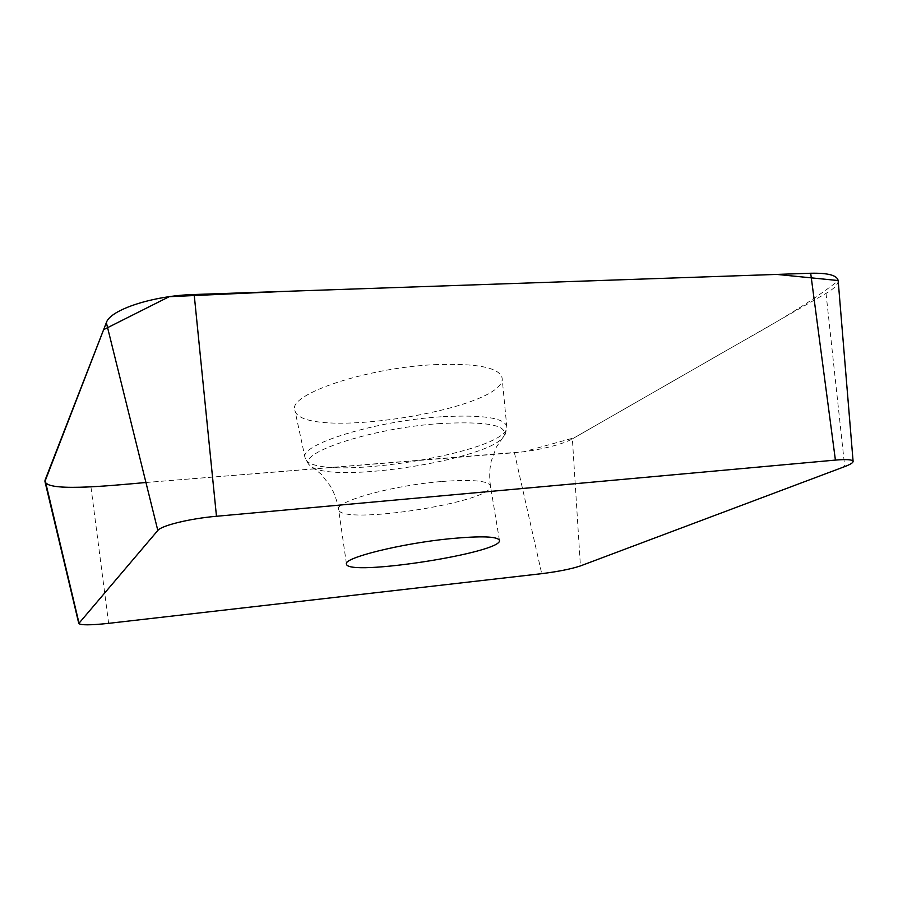 <?xml version="1.0" encoding="UTF-8"?>
<svg xmlns="http://www.w3.org/2000/svg" width="898" height="898" viewBox="0 0 898 898"><rect width="100%" height="100%" fill="white"/><g stroke="black" fill="none" stroke-linecap="round" stroke-linejoin="round"><path stroke-width="0.67" stroke-dasharray="4.49 3.37" d="M44.945 481.474C48.593 486.918 63.938 488.736 90.945 486.941L514.419 452.727C535.388 451.122 562.462 444.712 572.374 438.864L580.422 565.931M145.947 482.495L523.871 451.728L574.293 437.764L708.062 361.041C747.742 337.805 800.904 310.304 838.182 280.793C838.182 284.509 834.13 288.707 826.025 293.388L572.374 438.864M434.273 364.678C476.816 363.095 499.423 367.518 502.105 377.946C507.269 409.769 299.539 441.928 294.836 410.027C287.82 394.548 365.935 367.81 434.273 364.678M514.419 452.727L541.73 573.665M90.945 486.941L108.624 623.347M826.025 293.388L844.726 466.59M441.187 416.784C374.982 420.836 298.753 444.802 305.062 457.666C308.631 484.415 511.445 453.019 506.764 426.449C504.283 417.783 482.428 414.562 441.187 416.784M441.053 481.564C392.067 485.492 334.898 501.511 338.591 509.413C339.208 526.071 494.899 501.971 490.454 485.908C488.355 480.699 471.888 479.251 441.053 481.564M441.086 423.497C370.234 427.942 292.535 454.523 310.45 465.759C328.747 485.032 492.463 459.686 504.07 435.777C508.077 425.27 487.075 421.173 441.086 423.497M499.445 540.338L490.454 485.908C489.253 477.59 489.489 469.43 491.161 461.426L496.414 447.002L504.07 435.777C504.99 435.912 505.888 432.802 506.764 426.449L502.105 377.946M346.471 564.023L338.591 509.413C337.21 501.129 334.516 493.417 330.509 486.289L321.147 474.133L310.45 465.759C309.619 466.163 307.823 463.469 305.062 457.666L294.836 410.027"/><path stroke-width="1.35" d="M541.73 573.665C558.253 571.577 571.15 569.006 580.422 565.931L844.726 466.59C850.361 464.457 853.156 462.717 853.1 461.392C852.539 459.574 846.634 459.147 835.409 460.09L216.474 516.271C189.792 518.573 161.326 525.554 157.823 530.46L78.788 623.493C80.741 625.3 90.687 625.255 108.624 623.347L541.73 573.665M145.947 482.495C107.143 486.009 41.981 492.43 45.08 480.116L103.618 329.667L169.172 296.699L285.295 291.356L776.77 274.418L838.16 280.535C837.127 275.293 827.978 272.869 810.692 273.25L835.409 460.09M78.788 623.493L44.945 481.474L106.346 322.651C110.117 309.743 153.109 295.577 194.17 294.499L810.692 273.25M450.123 538.688C481.104 535.803 497.548 536.353 499.445 540.338C503.284 552.708 346.549 576.976 346.471 564.023C343.025 557.995 400.878 543.481 450.123 538.688M194.17 294.499L216.474 516.271M106.346 322.651L157.823 530.46M45.08 480.116L78.979 622.988M853.1 461.392L838.16 280.535"/></g></svg>

